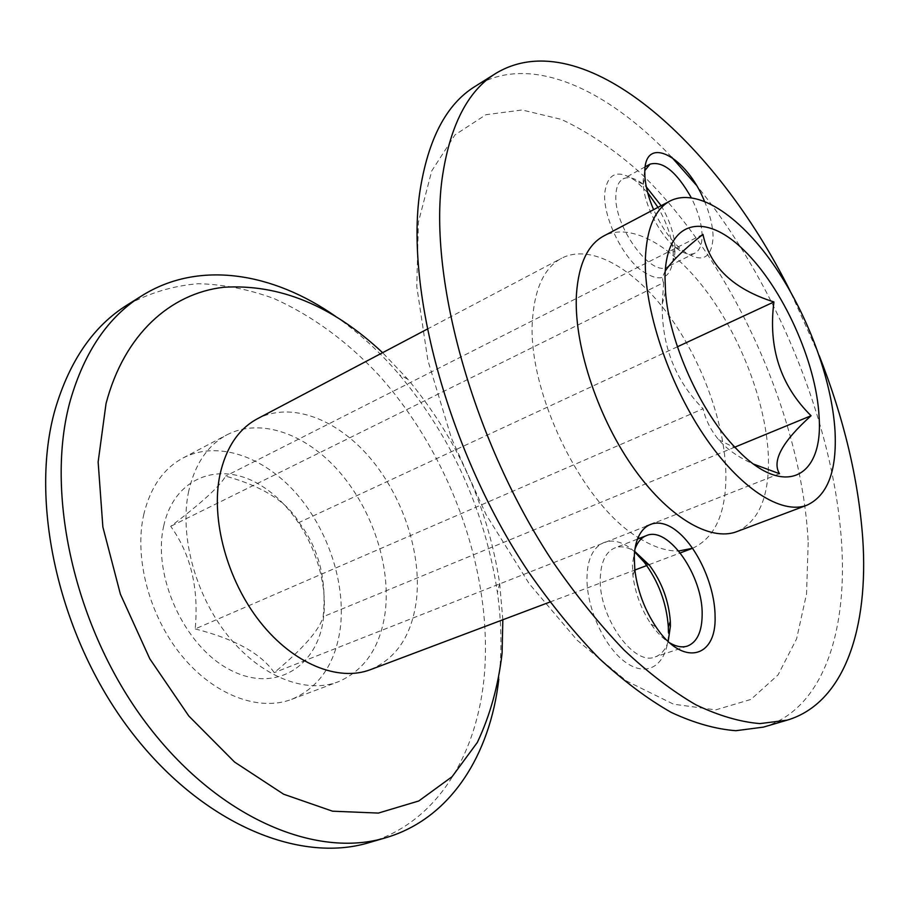 <?xml version="1.0" encoding="UTF-8"?>
<svg xmlns="http://www.w3.org/2000/svg" width="909" height="909" viewBox="0 0 909 909"><rect width="100%" height="100%" fill="white"/><g stroke="black" fill="none" stroke-linecap="round" stroke-linejoin="round"><path stroke-width="0.68" stroke-dasharray="4.54 3.41" d="M195.185 628.926C234.772 638.959 261.122 653.537 274.234 672.66C303.333 648.401 319.627 629.767 323.127 616.745C326.967 580.01 318.945 548.593 299.061 522.482C287.142 501.859 262.667 486.406 225.625 476.111C220.183 485.985 201.878 502.722 170.71 526.322C190.799 554.172 198.957 588.373 195.185 628.926L703.066 408.766C705.577 419.799 710.724 430.082 718.53 439.615C727.2 449.501 738.915 457.67 753.675 464.135M163.79 525.641C152.076 575.34 184.095 645.742 229.113 669.365C273.973 693.726 316.673 667.899 323.229 619.983C330.387 572.329 303.117 512.278 262.576 486.485C222.239 460.045 174.812 475.577 163.79 525.641M634.618 551.843C612.382 531.072 588.168 541.332 587.078 575.238C585.373 606.269 604.599 648.662 626.994 663.252C649.367 678.319 668.285 662.82 668.445 632.425M668.195 641.447C665.604 649.583 661.275 654.73 655.207 656.912C633.312 666.808 597.463 615.029 600.349 576.545C601.281 561.217 606.098 551.683 614.791 547.945C620.79 545.741 627.415 546.877 634.664 551.343M634.925 549.206L632.425 564.364L632.903 575.261C635.084 592.907 641.14 609.212 651.06 624.176C656.98 632.721 663.229 638.97 669.808 642.924M647.606 192.515L636.209 181.277C617.893 168.608 607.371 172.733 604.655 193.628C603.417 215.797 619.631 251.588 638.448 268.235C659.445 284.074 671.081 280.347 673.353 257.042L673.33 254.645C672.546 239.624 667.433 223.875 657.98 207.366M661.161 205.684C669.683 220.273 674.308 234.238 675.035 247.578L675.057 249.645C674.876 258.474 672.376 264.201 667.558 266.814C651.174 277.893 613.28 225.784 615.904 194.731C616.313 186.686 618.699 181.425 623.04 178.937C628.392 176.289 635.005 177.971 642.879 183.993L646.299 186.902M704.464 201.196C710.031 214.365 712.906 226.318 713.088 237.044C711.736 259.508 701.339 263.837 681.92 250.043C670.797 240.465 661.366 227.011 653.605 209.672M644.856 170.551L643.174 179.925L643.265 184.311C644.231 204.582 659.457 234.624 675.001 247.078C683.023 253.543 689.658 255.565 694.931 253.122C699.635 250.554 702.021 244.839 702.1 235.965C701.873 224.318 698.26 211.547 691.249 197.651M665.206 271.121C662.479 276.12 661.957 279.949 663.65 282.608L170.71 526.322M808.203 542.446L806.544 593.85L796.614 638.822L778.07 674.887L750.925 699.419L715.69 709.895L673.558 704.191L626.471 681L577.226 640.3L529.231 583.748L486.179 514.778L451.5 438.354L427.866 360.316L416.776 286.562L418.401 222.182L431.752 170.903L455.023 134.85L485.929 114.704L522.107 109.978L561.308 119.386C588.259 131.987 614.893 150.076 641.197 173.664C732.268 261.656 801.886 415.515 808.203 542.446M763.412 727.12C821.895 709.736 847.108 634.459 841.757 545.741C834.826 425.878 776.422 282.983 696.135 184.936M335.444 316.275C358.555 332.433 379.882 351.942 399.449 374.815C452.341 438.263 485.008 510.824 497.428 592.498C500.973 618.006 501.825 642.936 499.984 667.263L498.802 679.216M143.906 513.88C133.805 557.081 149.019 615.609 181.527 655.446C214.024 695.351 259.008 711.849 291.675 699.339C318.627 687.772 334.762 664.649 340.068 629.96C346.374 584.589 328.399 529.765 295.743 492.883C263.099 456.102 217.251 440.206 183.039 457.988C163.609 468.442 150.564 487.076 143.906 513.88M188.72 491.099C179.187 534.947 195.094 594.816 228 635.811C260.894 676.887 305.89 694.203 338.171 681.818C364.782 670.342 380.485 647.003 385.257 611.791C390.881 565.739 372.315 509.835 339.421 471.907C306.549 434.093 260.803 417.242 226.989 434.797C207.775 445.137 195.026 463.897 188.72 491.099M369.202 842.586C437.752 822.44 478.179 752.97 484.531 672.751C492.394 570.647 450.137 454.375 378.496 374.803C346.897 341.159 312.139 315.775 274.223 298.652C248.884 289.323 223.546 284.347 198.207 283.71C173.187 285.79 149.53 292.868 127.215 304.969M370.395 669.672C396.756 658.264 412.129 634.789 416.527 599.224C421.64 552.706 402.676 496.053 369.622 457.409C336.603 418.867 290.971 401.335 257.452 418.731M692.601 548.275C714.94 537.855 726.041 513.38 725.916 474.85C725.246 424.117 701.975 360.248 667.979 314.162C634.028 268.235 590.68 243.294 561.626 258.213C545.15 267.098 535.537 286.415 532.776 316.162C525.118 386.882 580.783 503.461 638.016 537.389M639.481 538.321C653.707 547.082 666.797 551.297 678.75 550.99M736.847 531.606C758.731 521.55 769.241 496.939 768.412 457.772C766.798 406.516 742.914 341.67 708.872 294.527C674.864 247.555 632.005 221.501 603.781 235.965M734.836 447.137L323.127 616.745M677.421 346.772L299.061 522.482M702.975 234.352L225.625 476.111M663.65 282.608L662.252 303.97C661.582 345.579 675.182 380.507 703.066 408.766M779.513 473.714L654.389 522.982M646.413 526.118L274.234 672.66M819.191 355.589L790.137 291.039M671.603 157.098C606.678 88.343 529.333 52.677 475.043 86.446M502.825 619.779L499.666 583.339C487.94 506.79 457.307 438.752 407.777 379.212L382.598 352.681M642.879 183.993L636.209 181.277M675.035 247.578L673.33 254.645M637.334 539.162L614.791 547.945M645.22 166.79L623.04 178.937M291.675 699.339L338.171 681.818M549.877 602.053L634.857 570.034M646.731 565.557L648.753 564.796M649.015 564.694L680.296 552.911M427.071 329.217L561.626 258.213M183.039 457.988L226.989 434.797M407.777 379.212L399.449 374.815M499.666 583.339L497.428 592.498M718.519 439.615L736.074 448.444M662.263 303.97L665.513 291.687M694.931 253.122L667.558 266.814M687.545 646.038L655.207 656.912M675.001 247.078L681.92 250.043M643.265 184.311L644.913 176.823M651.06 624.176L656.093 627.051M632.903 575.261L634.846 569.886"/><path stroke-width="1.36" d="M668.445 632.425L668.331 626.937C666.547 602.985 658.502 581.408 644.22 562.194L634.618 551.843M634.664 551.343L649.367 565.148C661.763 581.84 668.74 600.576 670.319 621.347L670.41 626.096L668.195 641.447M634.277 557.194C635.073 525.516 655.219 514.176 676.228 530.595C697.248 546.593 714.985 585.748 715.076 616.336C716.678 658.321 682.557 667.149 656.093 627.051C644.492 609.553 637.414 590.498 634.846 569.886L634.277 557.194M669.808 642.924C676.341 646.719 682.261 647.753 687.545 646.038C697.033 642.163 701.896 631.846 702.157 615.075C703.236 576.101 668.217 525.482 646.333 535.651C641.22 537.696 637.414 542.218 634.925 549.206M657.98 207.366L647.606 192.515M646.299 186.902L661.161 205.684M653.605 209.672C648.526 197.821 645.629 186.868 644.913 176.823L644.799 171.71C644.867 133.896 686.579 156.518 704.464 201.196M691.249 197.651C676.648 171.869 662.9 160.7 650.026 164.154L644.856 170.551M753.675 464.135L779.513 473.714C771.696 461.022 782.217 441.694 811.067 415.743C780.456 385.53 768.071 347.59 773.923 301.947C733.268 289.096 709.622 266.564 702.975 234.352C684.057 249.225 671.467 261.485 665.206 271.121M819.077 416.527C816.305 361.93 782.751 287.778 743.687 249.986C704.714 211.513 666.024 219.603 664.99 276.734L665.513 291.687C669.035 342.182 700.612 412.334 736.074 448.444C784.228 499.677 823.668 477.52 819.077 416.527M790.137 291.039C716.167 141.963 582.362 21.441 495.962 73.299L475.043 86.446C446.274 104.137 427.855 139.463 419.765 192.424C405.3 292.459 449.421 453.796 528.606 572.045C551.308 604.621 574.852 633.448 599.236 658.514C623.699 681.091 647.708 699.055 671.274 712.429C694.249 723.098 715.792 729.188 735.892 730.7L763.412 727.12L787.126 720.167C844.768 703.032 868.879 627.46 862.732 538.276C858.357 479.111 843.847 418.22 819.191 355.589M382.598 352.681C332.353 305.572 279.347 283.767 223.569 287.278C170.574 293.437 124.283 334.092 106.035 403.573L98.138 461.988L102.865 526.981L120.397 594.179L149.769 658.752L188.822 716.019L234.579 762.06L283.619 794.205L332.535 811.192L378.371 813.078L418.776 800.977L452.091 776.706L477.327 742.448C490.065 715.508 498.325 685.738 502.098 653.151L502.825 619.779M498.802 679.216C490.156 754.675 450.694 818.657 385.882 837.7C316.184 859.039 217.49 818.248 145.894 722.803C74.243 627.619 44.473 492.008 70.425 400.085C84.662 351.328 108.489 316.548 141.929 295.72C199.162 259.838 273.223 272.711 335.444 316.275M141.929 295.72L127.215 304.969C93.65 325.877 69.652 360.6 55.222 409.118C28.883 500.62 58.108 635.096 129.385 729.313C200.594 823.781 299.22 863.982 369.202 842.586L385.882 837.7M427.071 329.217L257.452 418.731C238.419 428.968 225.875 447.819 219.83 475.282C210.718 519.55 227.114 580.351 260.292 622.165C293.448 664.07 338.421 681.955 370.395 669.672L549.877 602.053M638.016 537.389L639.481 538.321M678.75 550.99L692.601 548.275M495.962 73.299C467.601 90.73 449.625 126.021 442.035 179.187C428.503 279.62 473.646 442.581 553.229 562.341C576.022 595.35 599.61 624.563 624.006 649.992C648.447 672.91 672.399 691.17 695.851 704.793C718.689 715.69 740.062 721.962 759.958 723.598L787.126 720.167M670.069 200.991L603.781 235.965C587.782 244.601 578.681 263.917 576.476 293.937C573.522 342.466 596.122 413.777 631.653 465.283C667.183 516.891 710.043 542.037 736.847 531.606L806.987 505.177C827.69 495.496 837.041 470.771 835.019 430.991C831.894 378.939 807.033 312.582 772.934 263.769C738.881 215.138 696.896 187.288 670.069 200.991C654.866 209.184 646.64 228.5 645.356 258.917C643.867 308.117 667.797 381.428 703.634 434.866C739.471 488.428 781.547 515.119 806.987 505.177M811.067 415.743L734.836 447.137M773.923 301.947L677.421 346.772M654.389 522.982L646.413 526.118M696.135 184.936L671.603 157.098M649.367 565.148L644.22 562.194M670.319 621.347L668.331 626.937M646.333 535.651L637.334 539.162M650.026 164.154L645.22 166.79M634.857 570.034L646.731 565.557M680.296 552.911L692.238 548.411"/></g></svg>
